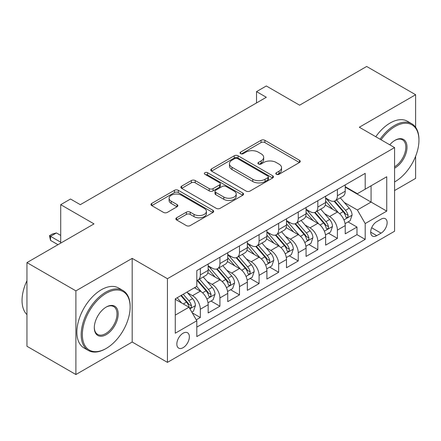 <?xml version="1.0" encoding="UTF-8"?>
<svg xmlns="http://www.w3.org/2000/svg" width="441" height="441" viewBox="0 0 441 441"><rect width="100%" height="100%" fill="white"/><g stroke="black" fill="none" stroke-linecap="round" stroke-linejoin="round"><path stroke-width="0.66" d="M276.358 174.294A1.902 1.097 0 0 0 279.048 174.294L299.472 162.503A2.718 1.571 0 0 0 300.266 161.395A2.718 1.571 0 0 0 299.472 160.287L264.876 140.315A2.718 1.571 0 0 0 261.033 140.315L240.61 152.101A1.902 1.097 0 0 0 240.053 152.878A1.902 1.097 0 0 0 240.61 153.655A1.902 1.097 0 0 0 243.3 153.655L245.946 152.128A8.699 5.022 0 0 1 258.244 152.128L261.127 153.793A8.699 5.022 0 0 1 263.674 157.343A8.699 5.022 0 0 1 261.127 160.899L258.487 162.42A1.902 1.097 0 0 0 257.93 163.198A1.902 1.097 0 0 0 258.487 163.975A1.902 1.097 0 0 0 261.177 163.975L263.817 162.448A8.699 5.022 0 0 1 276.121 162.448L279.004 164.113A8.699 5.022 0 0 1 281.551 167.668A8.699 5.022 0 0 1 279.004 171.218L276.358 172.74A1.902 1.097 0 0 0 275.801 173.517A1.902 1.097 0 0 0 276.358 174.294L276.358 172.74M183.103 347.679A8.859 5.116 120 0 0 188.891 339.873A8.859 5.116 120 0 0 187.53 332.768A8.859 5.116 120 0 0 183.103 333.209A8.859 5.116 120 0 0 177.31 341.02A8.859 5.116 120 0 0 178.671 348.12A8.859 5.116 120 0 0 183.103 347.679M176.659 217.766A2.718 1.571 0 0 0 175.86 218.874A2.718 1.571 0 0 0 176.659 219.987L186.361 225.588A2.718 1.571 0 0 0 190.209 225.588L212.887 212.496A2.718 1.571 0 0 0 213.681 211.388A2.718 1.571 0 0 0 212.887 210.274L178.291 190.303A2.718 1.571 0 0 0 174.449 190.303L151.77 203.395A2.718 1.571 0 0 0 150.971 204.508A2.718 1.571 0 0 0 151.77 205.616L163.49 212.386A2.718 1.571 0 0 0 167.337 212.386L177.039 206.779A2.718 1.571 0 0 0 177.839 205.671A2.718 1.571 0 0 0 177.039 204.563L171.229 201.206A7.271 4.201 0 0 1 169.096 198.235A7.271 4.201 0 0 1 173.589 194.36A7.271 4.201 0 0 1 181.51 195.269L204.288 208.417A7.271 4.201 0 0 1 206.416 211.388A7.271 4.201 0 0 1 201.928 215.263A7.271 4.201 0 0 1 194.001 214.354L190.209 212.16A2.718 1.571 0 0 0 186.361 212.16L176.659 217.766L176.659 219.987M415.62 127.306L415.62 94.732L366.669 66.47L299.604 105.19L266.32 85.973L256.53 91.623L266.32 97.279L80.301 204.674L70.51 199.018L60.72 204.674L60.72 243.107M75.896 290.873L75.896 374.53L132.19 342.029L132.19 258.371L75.896 290.873L26.945 262.61L94.01 223.89L60.72 204.674M132.19 258.371L167.437 278.718L394.574 147.586L394.574 231.238L167.437 362.375L167.437 278.718M415.62 94.732L359.327 127.234L394.574 147.586M246.139 191.08A2.718 1.571 0 0 0 249.981 191.08L272.659 177.988A2.718 1.571 0 0 0 273.459 176.874A2.718 1.571 0 0 0 272.659 175.766L238.063 155.794A2.718 1.571 0 0 0 234.221 155.794L211.542 168.886A2.718 1.571 0 0 0 210.743 169.994A2.718 1.571 0 0 0 211.542 171.108L246.139 191.08M205.671 174.708A1.902 1.097 0 0 1 207.601 174.978L207.601 172.712L242.776 193.02A2.718 1.571 0 0 1 243.57 194.128A2.718 1.571 0 0 1 242.776 195.242L220.092 208.334A2.718 1.571 0 0 1 216.25 208.334L181.653 188.362L181.653 186.141A2.718 1.571 0 0 0 180.86 187.249A2.718 1.571 0 0 0 181.653 188.362M181.653 186.141L191.361 180.54A2.718 1.571 0 0 1 195.203 180.54L209.232 188.638A2.718 1.571 0 0 0 213.08 188.638L219.519 184.922A2.718 1.571 0 0 0 220.313 183.809A2.718 1.571 0 0 0 219.519 182.701L204.911 174.267A1.902 1.097 0 0 1 204.354 173.489A1.902 1.097 0 0 1 205.528 172.475A1.902 1.097 0 0 1 207.601 172.712M75.896 374.53L26.945 346.268L26.945 262.61M394.574 190.545L415.62 178.39L415.62 156.257M196.267 319.841L200.33 317.498L192.204 312.807M187.585 292.841L192.502 295.679A11.075 6.394 60 0 1 200.33 309.24L208.163 304.72L208.163 312.972L219.91 306.192L211.002 301.049M207.165 281.534L212.082 284.373A11.075 6.394 60 0 1 219.91 297.94L227.743 293.414L227.743 301.666L239.491 294.886L230.582 289.743M226.746 270.228L231.663 273.067A11.075 6.394 60 0 1 239.491 286.633L247.324 282.113L247.324 290.365L259.076 283.58L250.163 278.436M246.326 258.922L251.243 261.761A11.075 6.394 60 0 1 259.076 275.327L266.904 270.807L266.904 279.059L278.657 272.279L269.743 267.13M265.906 247.621L270.824 250.46A11.075 6.394 60 0 1 278.657 264.021L286.485 259.501L286.485 267.753L298.237 260.973L289.324 255.83M285.487 236.315L290.404 239.154A11.075 6.394 60 0 1 298.237 252.721L306.065 248.195L306.065 256.447L317.818 249.667L308.904 244.523M305.067 225.009L309.984 227.848A11.075 6.394 60 0 1 317.818 241.414L325.645 236.894L325.645 245.146L337.398 238.361L337.398 230.108A11.075 6.394 -120 0 0 329.565 216.542L324.648 213.703M328.49 233.217L337.398 238.361M208.163 304.72A11.075 6.394 -120 0 0 200.33 291.154L194.459 287.764M227.743 293.414A11.075 6.394 -120 0 0 219.91 279.848L207.805 272.858M247.324 282.113A11.075 6.394 -120 0 0 239.491 268.547L227.385 261.552M266.904 270.807A11.075 6.394 -120 0 0 259.076 257.241L246.966 250.251M286.485 259.501A11.075 6.394 -120 0 0 278.657 245.935L266.546 238.945M306.065 248.195A11.075 6.394 -120 0 0 298.237 234.629L286.126 227.639M325.645 236.894A11.075 6.394 -120 0 0 317.818 223.328L305.707 216.333M381.063 219.144L376.752 221.63A8.583 4.956 120 0 0 371.146 229.193A8.583 4.956 120 0 0 372.463 236.073A8.583 4.956 120 0 0 376.752 235.648L381.063 233.162A8.583 4.956 120 0 0 386.669 225.599A8.583 4.956 120 0 0 385.351 218.719A8.583 4.956 120 0 0 381.063 219.144M175.27 315.122L188.974 307.206L196.807 320.772L196.807 336.599L365.203 239.38L365.203 223.554L357.37 209.988L344.228 202.402M196.807 320.772L175.27 333.209L175.27 298.844L196.807 286.407L196.807 270.581L365.203 173.357L365.203 189.183L386.74 176.753L386.74 211.118L365.203 223.554M208.163 265.835L212.082 268.095A11.075 6.394 60 0 0 217.617 268.641L225.45 264.12A11.075 6.394 -120 0 0 227.743 259.049L227.743 252.721M227.743 254.529L231.663 256.789A11.075 6.394 60 0 0 237.197 257.335L245.031 252.814A11.075 6.394 -120 0 0 247.324 247.743L247.324 241.414M247.324 243.223L251.243 245.483A11.075 6.394 60 0 0 256.778 246.034L264.611 241.508A11.075 6.394 -120 0 0 266.904 236.442L266.904 230.108M266.904 231.916L270.824 234.177A11.075 6.394 60 0 0 276.358 234.728L284.191 230.208A11.075 6.394 -120 0 0 286.485 225.136L286.485 218.802M286.485 220.61L290.404 222.876A11.075 6.394 60 0 0 295.939 223.422L303.772 218.901A11.075 6.394 -120 0 0 306.065 213.83L306.065 207.502M306.065 209.31L309.984 211.57A11.075 6.394 60 0 0 315.524 212.115L323.352 207.595A11.075 6.394 -120 0 0 325.645 202.524L325.645 196.195M196.807 327.106L356.978 234.634L356.978 227.06L345.231 233.84L345.231 225.588A11.075 6.394 -120 0 0 337.398 212.022L325.287 205.032M325.645 198.003L329.565 200.264A11.075 6.394 -120 0 0 335.105 200.815A11.075 6.394 -120 0 0 337.398 195.743L337.398 189.41M335.105 200.815L342.933 196.289A11.075 6.394 -120 0 0 345.231 191.218L345.231 184.889M200.33 268.547L200.33 274.875A11.075 6.394 60 0 1 198.037 279.947A11.075 6.394 60 0 1 196.807 280.393M198.037 279.947L205.87 275.427A11.075 6.394 -120 0 0 208.163 270.355L208.163 264.021M219.91 257.241L219.91 263.569A11.075 6.394 60 0 1 217.617 268.641M239.491 245.935L239.491 252.269A11.075 6.394 60 0 1 237.197 257.335M259.076 234.629L259.076 240.962A11.075 6.394 60 0 1 256.778 246.034M278.657 223.328L278.657 229.656A11.075 6.394 60 0 1 276.358 234.728M298.237 212.022L298.237 218.35A11.075 6.394 60 0 1 295.939 223.422M317.818 200.716L317.818 207.05A11.075 6.394 60 0 1 315.524 212.115M317.818 241.414L317.818 249.667M298.237 252.721L298.237 260.973M278.657 264.021L278.657 272.279M259.076 275.327L259.076 283.58M239.491 286.633L239.491 294.886M219.91 297.94L219.91 306.192M200.33 309.24L200.33 317.498M188.974 307.206L175.27 299.296M357.37 209.988L371.074 202.072L371.074 185.793L386.74 176.753M345.231 187.149L386.74 211.118M345.231 186.697L357.37 193.709L365.203 189.183M132.19 342.029L167.437 362.375M256.53 91.623L256.53 102.929M348.07 221.911L356.978 227.06M356.978 234.634L365.203 239.38M277.119 174.564L279.004 173.478A8.699 5.022 0 0 0 281.551 169.928L281.551 167.668M263.674 157.343L263.674 159.609A8.699 5.022 0 0 1 261.127 163.159L259.247 164.245M299.433 162.525L264.876 142.575A2.718 1.571 0 0 0 261.033 142.575L241.37 153.926M272.626 178.004L238.063 158.054A2.718 1.571 0 0 0 234.221 158.054L211.575 171.125M267.858 177.651A1.902 1.097 0 0 0 268.415 176.874A1.902 1.097 0 0 0 267.858 176.097L237.49 158.567A1.902 1.097 0 0 0 234.799 158.567L232.01 160.177A8.699 5.022 0 0 0 229.463 163.727A8.699 5.022 0 0 0 232.01 167.277L252.77 179.261A8.699 5.022 0 0 0 265.069 179.261L267.858 177.651L267.858 179.911A1.902 1.097 0 0 0 268.415 179.134L268.415 176.874M229.463 163.727L229.463 165.987A8.699 5.022 0 0 0 232.01 169.537L232.01 167.277M267.858 179.911L265.069 181.521A8.699 5.022 0 0 1 252.77 181.521L232.01 169.537M181.692 188.379L191.361 182.8L191.361 180.54M220.313 183.809L220.313 186.074A2.718 1.571 0 0 1 219.519 187.182L213.08 190.898A2.718 1.571 0 0 1 209.232 190.898L195.203 182.8A2.718 1.571 0 0 0 191.361 182.8M207.601 174.978L242.737 195.258M223.796 197.044A7.271 4.201 0 0 0 231.718 197.954A7.271 4.201 0 0 0 236.205 194.073A7.271 4.201 0 0 0 234.077 191.107L226.051 186.471A2.718 1.571 0 0 0 222.209 186.471L215.77 190.192A2.718 1.571 0 0 0 214.971 191.3A2.718 1.571 0 0 0 215.77 192.408L223.796 197.044L223.796 199.304A7.271 4.201 0 0 0 231.718 200.214A7.271 4.201 0 0 0 236.205 196.339L236.205 194.073M214.971 191.3L214.971 193.56A2.718 1.571 0 0 0 215.77 194.674L215.77 192.408M223.796 199.304L215.77 194.674M206.416 211.388L206.416 213.648A7.271 4.201 0 0 1 201.928 217.523A7.271 4.201 0 0 1 194.001 216.614L190.209 214.425A2.718 1.571 0 0 0 186.361 214.425L176.692 220.004M169.096 198.235L169.096 200.495A7.271 4.201 0 0 0 171.229 203.466L171.229 201.206M177.006 206.801L171.229 203.466M212.849 212.518L178.291 192.563A2.718 1.571 0 0 0 174.449 192.563L151.803 205.638M345.066 223.648L350.126 220.726L352.083 215.076A7.337 4.239 -120 0 0 349.222 208.185L340.276 197.827M338.484 212.738L327.872 200.451A21.185 12.232 -120 0 0 325.645 198.125M332.668 209.293L326.731 202.419A17.585 10.154 -120 0 0 325.645 201.239M334.107 201.212L343.153 211.686A7.337 4.239 60 0 1 345.772 216.74L346.306 217.611L347.293 217.474L347.96 216.669L348.12 215.384A7.337 4.239 -120 0 0 345.501 210.329L336.555 199.971M334.636 201.041L344.36 212.297A3.737 2.161 60 0 1 345.303 213.758L348.12 215.384M394.574 181.951L395.064 181.67L394.574 181.951A33.781 19.503 120 0 0 395.064 181.67L395.064 181.67A33.781 19.503 120 0 0 418.95 140.293A33.781 19.503 120 0 0 395.064 126.501A33.781 19.503 120 0 0 381.079 139.791M380.07 139.213A34.613 19.983 -60 0 1 394.475 125.481A34.613 19.983 -60 0 1 411.784 123.767A34.613 19.983 -60 0 1 418.95 139.615L418.95 140.293M389.75 144.797A16.89 9.752 -60 0 1 395.059 140.293A16.89 9.752 -60 0 1 407.004 147.189A16.89 9.752 -60 0 1 395.064 167.878A16.89 9.752 -60 0 1 394.574 168.148M375.765 136.727A34.613 19.983 -60 0 1 390.164 122.995A34.613 19.983 -60 0 1 407.473 121.281L411.784 123.767M394.574 166.803A16.063 9.272 120 0 0 404.987 152.641A16.063 9.272 120 0 0 402.506 139.836A16.063 9.272 120 0 0 394.767 140.47M105.658 348.754L106.248 348.412A33.781 19.503 120 0 0 130.134 307.041A33.781 19.503 120 0 0 106.248 293.248A33.781 19.503 120 0 0 82.357 334.62A33.781 19.503 120 0 0 106.248 348.412L105.658 348.754A34.613 19.983 -60 0 1 88.354 350.468A34.613 19.983 -60 0 1 83.046 322.729A34.613 19.983 -60 0 1 105.658 292.229A34.613 19.983 -60 0 1 122.967 290.514A34.613 19.983 -60 0 1 130.134 306.357L130.134 307.041M106.248 334.62A16.89 9.752 -60 0 1 94.302 327.724A16.89 9.752 -60 0 1 106.248 307.041A16.89 9.752 -60 0 1 106.248 307.035L106.248 307.035A16.89 9.752 -60 0 1 118.194 313.931A16.89 9.752 -60 0 1 106.248 334.62M94.308 327.382A16.063 9.272 120 0 0 97.626 334.399A16.063 9.272 120 0 0 105.658 333.605A16.063 9.272 120 0 0 116.154 319.449A16.063 9.272 120 0 0 113.69 306.583A16.063 9.272 120 0 0 105.95 307.212M88.354 350.468L84.044 347.982A34.613 19.983 -60 0 1 78.741 320.243A34.613 19.983 -60 0 1 101.353 289.743A34.613 19.983 -60 0 1 118.657 288.028L122.967 290.514M26.945 314.615A34.613 19.983 -60 0 1 26.945 280.697M325.486 234.954L330.546 232.032L332.503 226.376A7.337 4.239 -120 0 0 329.642 219.486L320.695 209.128M318.904 224.045L308.292 211.757A21.185 12.232 -120 0 0 306.065 209.431M313.088 220.594L307.151 213.725A17.585 10.154 -120 0 0 306.065 212.545M314.527 212.518L323.573 222.992A7.337 4.239 60 0 1 326.191 228.047L326.72 228.918L327.713 228.78L328.38 227.969L328.539 226.691A7.337 4.239 -120 0 0 325.921 221.636L316.974 211.278M315.056 212.347L324.78 223.604A3.737 2.161 60 0 1 325.723 225.064L328.539 226.691M305.905 246.26L310.96 243.338L312.917 237.682A7.337 4.239 -120 0 0 310.062 230.792L301.115 220.434M299.323 235.345L288.712 223.063A21.185 12.232 -120 0 0 286.485 220.732M293.502 231.9L287.571 225.031A17.585 10.154 -120 0 0 286.485 223.846M294.941 223.819L303.992 234.298A7.337 4.239 60 0 1 306.611 239.353L307.14 240.224L308.132 240.08L308.799 239.276L308.959 237.997A7.337 4.239 -120 0 0 306.341 232.942L297.394 222.584M295.476 223.648L305.2 234.91A3.737 2.161 60 0 1 306.142 236.37L308.959 237.997M286.325 257.561L291.38 254.639L293.337 248.989A7.337 4.239 -120 0 0 290.481 242.098L281.534 231.74M279.743 246.651L269.131 234.369A21.185 12.232 -120 0 0 266.904 232.038M273.922 243.206L267.99 236.332A17.585 10.154 -120 0 0 266.904 235.152M275.36 235.125L284.412 245.604A7.337 4.239 60 0 1 287.03 250.659L287.56 251.53L288.552 251.387L289.219 250.582L289.379 249.303A7.337 4.239 -120 0 0 286.76 244.248L277.813 233.89M275.895 234.954L285.619 246.21A3.737 2.161 60 0 1 286.562 247.677L289.379 249.303M266.739 268.867L271.799 265.945L273.756 260.295A7.337 4.239 -120 0 0 270.901 253.404L261.954 243.046M260.162 257.957L249.551 245.67A21.185 12.232 -120 0 0 247.324 243.344M254.341 254.512L248.41 247.638A17.585 10.154 -120 0 0 247.324 246.458M255.78 246.431L264.832 256.905A7.337 4.239 60 0 1 267.45 261.96L267.979 262.83L268.971 262.693L269.638 261.888L269.798 260.603A7.337 4.239 -120 0 0 267.18 255.548L258.233 245.19M256.315 246.26L266.039 257.516A3.737 2.161 60 0 1 266.981 258.977L269.798 260.603M247.158 280.173L252.219 277.251L254.176 271.595A7.337 4.239 -120 0 0 251.32 264.705L242.374 254.347M240.582 269.264L229.97 256.976A21.185 12.232 -120 0 0 227.743 254.65M234.761 265.813L228.829 258.944A17.585 10.154 -120 0 0 227.743 257.764M236.2 257.737L245.251 268.211A7.337 4.239 60 0 1 247.864 273.266L248.399 274.137L249.391 273.999L250.058 273.188L250.218 271.91A7.337 4.239 -120 0 0 247.599 266.855L238.653 256.497M236.734 257.566L246.458 268.823A3.737 2.161 60 0 1 247.401 270.283L250.218 271.91M227.578 291.479L232.639 288.557L234.595 282.902A7.337 4.239 -120 0 0 231.74 276.011L222.793 265.653M221.002 280.564L210.39 268.282A21.185 12.232 -120 0 0 208.163 265.951M215.18 277.119L209.249 270.25A17.585 10.154 -120 0 0 208.163 269.065M216.619 269.038L225.671 279.517A7.337 4.239 60 0 1 228.284 284.572L228.818 285.443L229.811 285.299L230.478 284.495L230.637 283.216A7.337 4.239 -120 0 0 228.019 278.161L219.072 267.803M217.154 268.867L226.878 280.129A3.737 2.161 60 0 1 227.821 281.59L230.637 283.216M207.998 302.78L213.058 299.858L215.015 294.208A7.337 4.239 -120 0 0 212.16 287.317L203.213 276.959M201.421 291.87L196.736 286.446M195.6 288.425L194.839 287.543M197.039 280.344L206.09 290.823A7.337 4.239 60 0 1 208.703 295.878L209.238 296.749L210.23 296.606L210.892 295.801L211.057 294.522A7.337 4.239 -120 0 0 208.439 289.467L199.492 279.109M197.574 280.173L207.298 291.429A3.737 2.161 60 0 1 208.24 292.896L211.057 294.522M191.813 312.123L193.478 311.164L195.435 305.514A7.337 4.239 -120 0 0 192.579 298.623L186.945 292.102M181.686 303L177.155 297.752M176.02 299.731L175.27 298.86M180.876 295.602L186.51 302.124A7.337 4.239 60 0 1 189.123 307.179L189.658 308.05L190.65 307.912L191.311 307.107L191.477 305.822A7.337 4.239 -120 0 0 188.858 300.768L183.224 294.246M181.328 295.343L187.717 302.735A3.737 2.161 60 0 1 188.654 304.196L191.477 305.822M60.72 235.422L56.415 232.936L50.539 236.326L60.72 242.208M50.539 240.395L49.464 235.703L50.539 236.326L50.539 240.395L57.98 244.694M49.464 235.703L52.402 234.011L56.415 232.936M192.502 295.679L200.33 291.154M212.082 284.373L219.91 279.848M231.663 273.067L239.491 268.547M251.243 261.761L259.076 257.241M270.824 250.46L278.657 245.935M290.404 239.154L298.237 234.629M309.984 227.848L317.818 223.328M329.565 216.542L337.398 212.022M337.398 195.743L345.231 191.218M200.33 274.875L208.163 270.355M219.91 263.569L227.743 259.049M239.491 252.269L247.324 247.743M259.076 240.962L266.904 236.442M278.657 229.656L286.485 225.136M298.237 218.35L306.065 213.83M317.818 207.05L325.645 202.524M337.398 230.108L345.231 225.588M371.669 227.743L381.063 233.162M370.683 232.142L376.752 235.648M279.004 173.478L279.004 171.218M258.487 163.975L258.487 162.42M261.127 163.159L261.127 160.899M240.61 153.655L240.61 152.101M261.033 142.575L261.033 140.315M264.876 142.575L264.876 140.315M299.472 162.503L299.472 160.287M211.542 171.108L211.542 168.886M234.221 158.054L234.221 155.794M238.063 158.054L238.063 155.794M272.659 177.988L272.659 175.766M252.77 181.521L252.77 179.261M265.069 181.521L265.069 179.261M195.203 182.8L195.203 180.54M209.232 190.898L209.232 188.638M213.08 190.898L213.08 188.638M219.519 187.182L219.519 184.922M242.776 195.242L242.776 193.02M186.361 214.425L186.361 212.16M190.209 214.425L190.209 212.16M194.001 216.614L194.001 214.354M177.039 206.779L177.039 204.563M151.77 205.616L151.77 203.395M174.449 192.563L174.449 190.303M178.291 192.563L178.291 190.303M212.887 212.496L212.887 210.274M343.947 219.883L352.034 215.214M327.872 200.451L328.881 199.872M345.501 210.329L349.222 208.185M339.653 213.709L343.153 211.686M324.367 231.189L332.453 226.52M308.292 211.757L309.301 211.178M325.921 221.636L329.642 219.486M320.072 225.015L323.573 222.992M304.786 242.495L312.873 237.826M288.712 223.063L289.72 222.479M306.341 232.942L310.062 230.792M300.492 236.315L303.992 234.298M285.206 253.801L293.293 249.132M269.131 234.369L270.14 233.785M286.76 244.248L290.481 242.098M280.911 247.621L284.412 245.604M265.62 265.102L273.712 260.433M249.551 245.67L250.56 245.091M267.18 255.548L270.901 253.404M261.331 258.928L264.832 256.905M246.039 276.408L254.132 271.739M229.97 256.976L230.979 256.397M247.599 266.855L251.32 264.705M241.751 270.234L245.251 268.211M226.459 287.714L234.551 283.045M210.39 268.282L211.399 267.698M228.019 278.161L231.74 276.011M222.17 281.54L225.671 279.517M206.879 299.02L214.971 294.351M208.439 289.467L212.16 287.317M202.59 292.841L206.09 290.823M189.906 308.821L195.385 305.652M188.858 300.768L192.579 298.623M183.34 303.954L186.51 302.124"/></g></svg>
